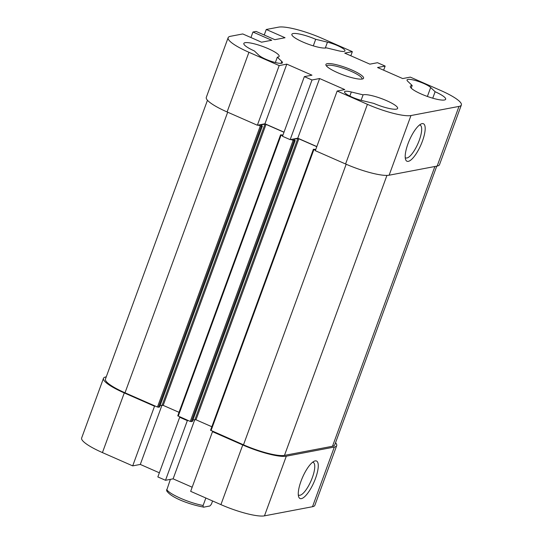 <?xml version="1.0" encoding="UTF-8"?>
<svg xmlns="http://www.w3.org/2000/svg" width="543" height="543" viewBox="0 0 543 543"><rect width="100%" height="100%" fill="white"/><g stroke="black" fill="none" stroke-linecap="round" stroke-linejoin="round"><path stroke-width="0.81" d="M405.221 157.531A17.899 5.423 113.7 0 0 405.743 157.891A17.899 5.423 113.7 0 0 417.906 143.685A17.899 5.423 113.7 0 0 420.139 125.121A17.899 5.423 113.7 0 0 419.522 124.978M407.949 143.868A20.471 6.204 -66.3 0 1 421.192 123.926A20.471 6.204 -66.3 0 1 420.873 144.988A20.471 6.204 -66.3 0 1 405.58 159.472A20.471 6.204 -66.3 0 1 407.949 143.868M316.834 146.569L297.774 138.2L290.166 139.646L312.001 79.984L304.345 76.624L282.509 136.286L290.166 139.646M284.023 132.159L264.964 123.79L257.355 125.236L279.19 65.574L248.932 52.284A35.519 6.896 -159.9 0 1 228.141 37.691A35.519 6.896 -159.9 0 1 230.504 36.286L242.769 33.951L261.543 42.198L271.738 40.257L252.963 32.017L256.072 31.426L274.846 39.666L285.041 37.732L266.267 29.485L278.532 27.15A35.519 6.896 -159.9 0 1 322.08 38.37L352.339 51.66L350.826 55.786M228.141 37.691L206.306 97.353A35.519 6.896 20.1 0 0 227.096 111.946L257.355 125.236M437.156 166.07A35.519 6.896 20.1 0 0 439.518 164.665L461.353 105.003A35.519 6.896 -159.9 0 1 458.991 106.408L410.963 115.544A35.519 6.896 -159.9 0 1 367.414 104.324L337.155 91.034L315.32 150.696L345.579 163.986A35.519 6.896 20.1 0 0 389.127 175.206L437.156 166.07L458.991 106.408M250.941 37.542L252.963 32.017M312.001 79.984L319.61 78.538L344.764 89.588L337.155 91.034M352.339 51.66L344.73 53.105L369.885 64.155L377.494 62.71L385.15 66.07L377.541 67.515L402.696 78.565L410.304 77.12L440.563 90.409A35.519 6.896 -159.9 0 1 461.353 105.003M279.19 65.574L286.799 64.128L311.954 75.178L304.345 76.624M315.7 39.293L327.449 42.15A12.951 2.518 -159.9 0 1 339.626 46.603A12.951 2.518 -159.9 0 1 344.961 50.879A12.951 2.518 -159.9 0 1 338.146 50.703L326.397 47.845A18.801 3.652 -159.9 0 1 306.204 43.406A18.801 3.652 -159.9 0 1 291.863 34.297A18.801 3.652 -159.9 0 1 315.7 39.293L313.297 45.87M373.788 103.401L362.038 100.543A12.951 2.518 -159.9 0 1 349.868 96.091A12.951 2.518 -159.9 0 1 344.527 91.815A12.951 2.518 -159.9 0 1 351.341 91.991L363.091 94.849A18.801 3.652 -159.9 0 1 383.29 99.288A18.801 3.652 -159.9 0 1 397.632 108.396A18.801 3.652 -159.9 0 1 373.788 103.401M430.674 87.484L435.113 91.733A18.801 3.652 -159.9 0 1 445.66 99.26A18.801 3.652 -159.9 0 1 426.744 96.226A18.801 3.652 -159.9 0 1 410.345 86.337A18.801 3.652 -159.9 0 1 412.171 85.516L407.732 81.267A12.951 2.518 -159.9 0 1 407.04 79.923A12.951 2.518 -159.9 0 1 417.526 81.138A12.951 2.518 -159.9 0 1 430.674 87.484L427.389 96.457M258.821 55.21L254.382 50.954A18.801 3.652 -159.9 0 1 243.834 43.433A18.801 3.652 -159.9 0 1 262.744 46.467A18.801 3.652 -159.9 0 1 279.15 56.357A18.801 3.652 -159.9 0 1 277.317 57.178L281.763 61.427A12.951 2.518 -159.9 0 1 282.455 62.771A12.951 2.518 -159.9 0 1 271.968 61.556A12.951 2.518 -159.9 0 1 258.821 55.21M337.651 72.694A20.057 3.896 20.1 0 0 362.941 78.83A20.057 3.896 20.1 0 0 346.081 67.692A20.057 3.896 20.1 0 0 326.017 65.316A20.057 3.896 20.1 0 0 337.651 72.694M385.15 66.07L383.636 70.196M319.61 78.538L297.774 138.2M264.244 35.01L266.267 29.485M286.799 64.128L264.964 123.79M326.635 66.171A18.801 3.652 -159.9 0 1 326.669 66.042A18.801 3.652 -159.9 0 1 345.579 69.07A18.801 3.652 -159.9 0 1 361.977 78.966A18.801 3.652 -159.9 0 1 361.923 79.081M275.362 62.526L277.317 57.178M363.091 94.849L361.095 100.299M435.113 91.733L432.751 98.195M411.214 88.142L412.171 85.516M315.469 150.296L313.386 149.25L315.788 149.413M283.975 132.275L266.022 124.388L264.998 124.13L260.565 124.971L262.398 126.091L261.305 126.322L258.095 125.094M282.659 135.886L280.575 134.84L282.978 135.003M316.786 146.685L298.833 138.804L297.808 138.54L293.369 139.381L295.209 140.501L294.116 140.732L290.905 139.503M313.406 149.311L210.555 430.232L243.495 444.826A33.428 6.496 20.1 0 0 284.478 455.387L332.506 446.251A33.428 6.496 20.1 0 0 334.732 444.927L436.755 166.144M192.962 419.909L196.003 419.787L211.838 426.737M280.595 134.902L177.744 415.823L190.267 421.449L192.358 421.422M160.151 405.499L163.192 405.377L179.027 412.327M207.467 100.258L105.444 379.055A33.428 6.496 20.1 0 0 125.012 392.793L157.456 407.04L159.547 407.012M159.364 472.804L140.304 464.435L132.696 465.88L154.531 406.218L124.272 392.928A35.519 6.896 -159.9 0 1 103.482 378.335A35.519 6.896 -159.9 0 1 105.844 376.93L106.245 376.856M154.531 406.218L155.271 406.083M180.425 417.126L179.685 417.268L157.85 476.93L165.506 480.29L187.342 420.628L179.685 417.268M187.342 420.628L188.082 420.492M213.236 431.536L212.496 431.678L190.661 491.34L220.92 504.63A35.519 6.896 20.1 0 0 264.468 515.85L312.496 506.714A35.519 6.896 20.1 0 0 314.859 505.309L336.694 445.647A35.519 6.896 -159.9 0 1 334.332 447.052L286.304 456.188A35.519 6.896 -159.9 0 1 242.755 444.968L212.496 431.678M335.533 442.742A35.519 6.896 -159.9 0 1 336.694 445.647M192.174 487.214L173.115 478.845L165.506 480.29M103.482 378.335L81.647 437.997A35.519 6.896 20.1 0 0 102.437 452.59L132.696 465.88M140.304 464.435L162.004 405.146M173.115 478.845L194.815 419.556M298.297 494.802A17.899 5.423 113.7 0 0 298.82 495.162A17.899 5.423 113.7 0 0 312.347 477.575A17.899 5.423 113.7 0 0 313.216 462.392A17.899 5.423 113.7 0 0 312.598 462.249M315.51 478.39A20.471 6.204 -66.3 0 1 305.885 495.44A20.471 6.204 -66.3 0 1 298.65 496.743A20.471 6.204 -66.3 0 1 302.587 477.27A20.471 6.204 -66.3 0 1 314.261 461.197A20.471 6.204 -66.3 0 1 315.51 478.39M170.373 479.367L166.579 490.628C171.174 498.284 192.161 505.166 203.652 507.087L204.256 507.053C203.333 507.488 202.96 506.958 203.13 505.479L205.858 498.012M212.584 500.972L211.526 503.877C210.555 505.513 209.707 506.273 208.987 506.151L204.256 507.053M367.414 104.324L345.579 163.986M227.096 111.946L248.932 52.284M281.057 63.348L281.763 61.427M327.449 42.15L325.298 48.049M351.341 91.991L349.848 96.077M389.127 175.206L410.963 115.544M211.044 430.579L313.874 149.596M346.169 164.244L243.495 444.826M196.003 419.787L298.833 138.804M194.978 419.522L297.808 138.54M192.324 421.517L295.148 140.535M191.292 421.714L294.116 140.732M190.267 421.449L293.091 140.467M178.233 416.169L281.064 135.18M163.192 405.377L266.022 124.388M162.167 405.112L264.998 124.13M159.513 407.107L262.344 126.125M158.481 407.304L261.305 126.322M157.456 407.04L260.28 126.057M125.012 392.793L227.687 112.204M332.506 446.251L434.882 166.504M284.478 455.387L386.935 175.409M242.755 444.968L220.92 504.63M102.437 452.59L124.272 392.928M334.332 447.052L312.496 506.714M264.468 515.85L286.304 456.188M203.13 505.479A24.028 4.67 -159.9 0 1 180.602 498.291A24.028 4.67 -159.9 0 1 166.674 489.467M210.555 430.232L313.386 149.25M192.378 421.483L295.209 140.501M177.744 415.823L280.575 134.84M159.567 407.074L262.398 126.091"/></g></svg>
